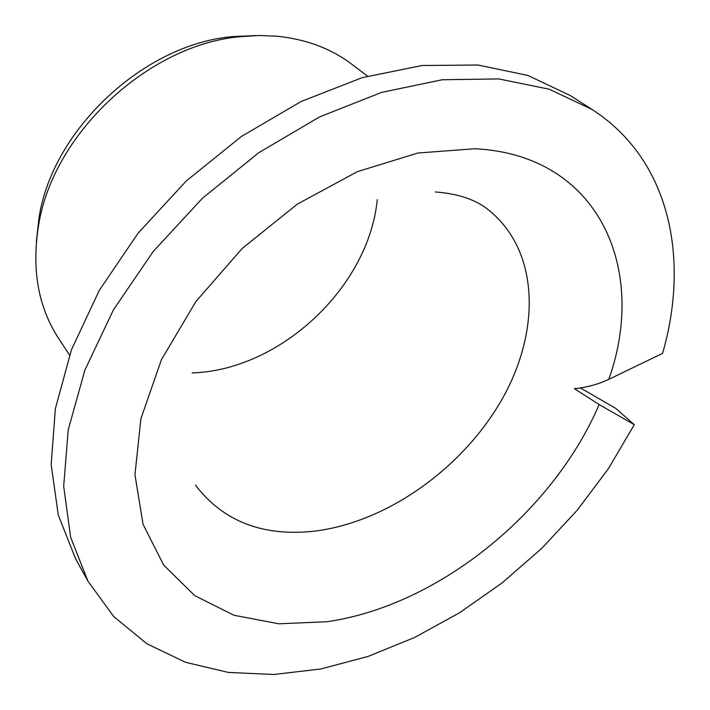 <?xml version="1.0" encoding="UTF-8"?>
<svg xmlns="http://www.w3.org/2000/svg" width="710" height="710" viewBox="0 0 710 710"><rect width="100%" height="100%" fill="white"/><g stroke="black" fill="none" stroke-linecap="round" stroke-linejoin="round"><path stroke-width="1.06" d="M574.434 388.689C586.859 387.411 598.308 384.296 608.781 379.353C647.671 270.776 600.296 154.957 474.839 148.736L417.826 153.023L357.334 171.678L297.375 204.107L242.225 248.429L195.853 301.59L161.41 359.748L140.891 418.749L134.953 474.688L143.047 524.291L163.69 565.125L194.788 595.681L233.945 615.25L278.746 623.797L326.875 621.738C438.008 605.878 552.735 512.904 599.151 404.54L574.434 388.689M599.151 404.54L634.305 424.686L615.561 408.268L580.372 387.935M608.781 379.353L662.607 353.332C689.854 258.768 670.267 159.723 591.945 109.402L549.212 89.211L498.802 78.925L442.232 79.751L381.598 92.398L319.464 116.955L258.724 152.748L202.368 198.321L153.174 251.553L113.458 309.8L84.854 370.176L68.231 429.843L63.678 486.235L70.618 537.213L87.942 581.188L113.813 616.653L146.863 643.748L185.532 662.288L228.309 672.423L273.794 674.5L320.725 668.989L367.975 656.457L414.551 637.509L459.539 612.774L502.156 582.875L541.641 548.457L577.283 510.162L608.399 468.662L634.305 424.686M87.942 581.188L75.624 558.814L58.282 515.061L51.173 464.509L55.362 408.747L71.417 349.879L99.258 290.443L138.042 233.226L186.189 181.041L241.436 136.444L301.093 101.512L362.233 77.656L422.024 65.515L477.945 65.018L527.92 75.446L570.432 95.637L591.945 109.402M367.531 76.13L351.734 64.193C330.984 48.511 306.072 39.192 276.998 36.228L259.106 35.509L240.699 36.636C148.266 44.428 52.38 134.19 38.509 225.904C31.542 269.658 38.26 307.19 58.673 338.519L69.544 355.071M36.396 241.453L39.006 217.819C52.336 129.797 143.881 44.1 232.596 36.6L256.345 35.562M192.135 372.927C280.139 370.238 368.774 287.266 377.258 199.634M435.372 191.984C458.456 193.688 476.339 199.812 489.03 210.355C540.008 251.677 540.736 332.466 501.065 400.937C461.305 469.603 385.361 523.155 312.906 531.328C262.123 536.476 222.976 521.087 195.472 485.161M39.006 217.819L38.509 225.904M232.596 36.6L240.699 36.636"/></g></svg>

